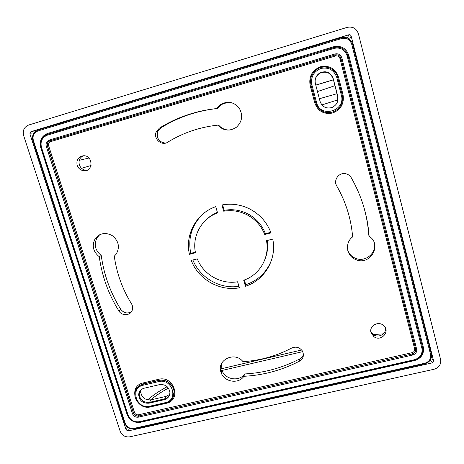<?xml version="1.0" encoding="UTF-8"?>
<svg xmlns="http://www.w3.org/2000/svg" width="464" height="464" viewBox="0 0 464 464"><rect width="100%" height="100%" fill="white"/><g stroke="black" fill="none" stroke-linecap="round" stroke-linejoin="round"><path stroke-width="0.7" d="M221.496 363.677L222.007 370.405C225.057 379.703 239.395 381.982 244.638 373.961C264.08 372.917 282.46 367.894 299.785 358.887C301.623 357.883 302.835 356.41 303.433 354.461M217.72 125.141C199.59 127.136 182.932 132.808 167.753 142.17C161.698 146.351 153.143 138.8 156.194 131.962L159.326 128.168C176.697 117.34 195.814 110.803 216.671 108.547L220.499 104.562C227.609 100.676 233.844 101.842 239.192 108.066C243.2 115.252 242.266 121.649 236.385 127.258C229.628 131.579 223.404 130.877 217.72 125.141L218.672 125.147C221.531 128.418 225.104 130.048 229.39 130.042M228.131 102.202L221.409 104.533L217.616 108.466C196.962 110.705 178.031 117.183 160.822 127.907L157.673 131.724C156.362 138.272 158.932 142.077 165.399 143.132M99.801 234.651L97.063 237.667C93.711 244.482 95.097 250.409 101.227 255.444C103.895 274.74 110.374 292.645 120.652 309.169C123.662 313.038 127.246 313.919 131.399 311.814M151.044 399.835L166.124 396.36L164.685 398.86L149.472 402.352L151.044 399.835C144.965 400.264 141.514 397.515 140.691 391.593L140.923 389.917M169.702 394.423L166.124 396.36M331.922 107.503L332.392 107.306C336.823 104.916 338.604 101.256 337.734 96.321L337.253 102.382M337.67 96.442L333.1 78.48C330.768 72.645 326.604 70.702 320.601 72.651L319.858 73.039C316.349 75.33 314.789 78.549 315.184 82.696M315.352 79.1C316.193 76.287 317.921 74.228 320.537 72.935C326.563 70.98 330.751 72.929 333.088 78.787M347.785 250.415C349.201 254.133 351.787 256.772 355.552 258.332C365.354 262.659 377.232 252.729 374.164 242.614M369.124 236.286C382.562 244.499 370.231 266.052 355.952 259.654C346.498 256.366 344.462 242.805 352.623 236.913C351.184 218.915 345.883 201.921 336.719 185.936C333.193 180.438 338.61 172.498 345.17 173.635C347.809 174.046 349.821 175.375 351.19 177.625C361.688 196.046 367.668 215.603 369.124 236.286L368.758 235.004C368.016 224.193 365.968 213.568 362.616 203.116M336.116 184.643L343.07 198.517M83.23 155.782C79.686 157.679 78.399 160.695 79.361 164.819C80.463 167.846 82.54 169.656 85.585 170.253L86.814 170.329M370.829 331.69L373.259 334.567C378.172 338.384 386.332 334.173 385.555 328.181M271.776 259.376C267.067 271.91 258.396 280.372 245.758 284.751M238.931 286.329C220.011 289.327 199.92 277.814 192.862 259.962M190.762 253.356C187.746 238.009 191.829 224.872 203.006 213.95M245.456 286.271L243.71 280.233C259.614 274.955 269.886 257.45 266.481 240.7L272.739 239.059C277.095 259.156 264.625 280.25 245.456 286.271L245.897 285.232L244.383 279.989M239.36 287.808C219.582 291.543 198.186 279.328 191.255 260.379L197.328 258.889C203.342 274.589 221.09 284.687 237.609 281.776L239.36 287.808M189.445 254.347C184.776 234.767 196.371 213.243 215.731 206.654L217.546 212.877C201.509 218.556 191.852 236.356 195.489 252.752L189.445 254.347L190.223 253.501L195.373 252.143M221.896 204.972C231.188 203.267 240.178 204.45 248.866 208.527C259.44 213.829 266.817 221.949 270.999 232.876L264.735 234.529C261.481 226.287 255.983 219.924 248.24 215.435C240.48 211.19 232.302 209.78 223.706 211.207L221.896 204.972M371.003 332.584C368.921 326.117 378.154 320.682 383.403 325.339C390.92 330.948 381.217 342.322 373.845 336.626L371.003 332.584M77.163 165.294C76.2 160.074 78.184 156.907 83.114 155.788C93.403 154.698 93.629 172.515 83.346 170.694C80.324 170.097 78.265 168.299 77.163 165.294M299.541 361.125C282.048 370.202 263.494 375.266 243.873 376.298C238.653 384.36 224.263 382.092 221.2 372.778C215.835 360.458 234.564 350.755 242.979 361.642C260.171 360.598 276.399 356.068 291.67 348.052C295.841 346.306 299.35 347.194 302.197 350.72C304.407 354.983 303.526 358.452 299.541 361.125L299.785 358.887M118.894 310.95C108.512 294.275 101.976 276.202 99.279 256.731C93.107 251.697 91.704 245.758 95.056 238.919C99.864 232.94 105.775 231.948 112.793 235.944C118.842 241.367 119.973 247.428 116.186 254.144L114.283 256.192C116.667 273.244 122.397 289.089 131.469 303.729C132.658 305.724 132.948 307.783 132.333 309.911C130.813 315.7 121.98 316.367 118.894 310.95L120.652 309.169M144.223 388.2L159.506 384.633C165.335 384.128 168.803 386.703 169.899 392.347C169.818 396.146 167.933 398.588 164.244 399.684L148.99 403.181C142.645 403.541 139.206 400.635 138.678 394.452C139.142 391.204 140.986 389.116 144.223 388.2M315.381 83.624C314.493 79.089 315.984 75.516 319.858 72.912C326.122 70.36 330.548 72.181 333.14 78.375L337.792 96.268C338.656 101.616 336.609 105.392 331.65 107.602C325.989 108.872 322.132 106.819 320.073 101.425L315.381 83.624M164.244 399.684L164.685 398.86C166.68 398.373 168.217 397.294 169.285 395.624M140.035 390.897L139.165 394.151C139.989 400.043 143.428 402.775 149.472 402.352L148.99 403.181M333.14 78.375L337.792 96.268M101.227 255.444L99.279 256.731M244.638 373.961L243.873 376.298M217.616 108.466L216.671 108.547M265.17 258.796C267.461 252.932 268.128 246.836 267.171 240.52M265.396 233.699C262.206 225.376 256.72 218.956 248.93 214.438C241.1 210.157 232.858 208.788 224.205 210.331M217.39 212.35C213.133 214.113 209.38 216.595 206.132 219.797M223.706 211.207L224.286 210.61L222.616 204.839M264.735 234.529L265.066 233.786L270.779 232.284M129.908 436.815C125.274 437.384 122.02 435.51 120.135 431.195L23.658 135.65C22.481 130.5 24.151 126.956 28.675 125.025L347.072 27.399C352.686 26.274 356.468 28.397 358.417 33.779L440.568 359.403C441.27 364.356 439.077 367.645 433.991 369.269L129.908 436.815M128.052 430.94L126.092 429.815L29.882 133.812L30.891 131.689L348.887 34.777C350.007 34.551 350.761 34.98 351.149 36.053L433.625 360.905L432.309 362.883L128.052 430.94L129.56 428.4M316.32 106.639L317.231 106.36M321.883 104.928L337.954 99.83M317.475 91.565L334.886 85.712M79.28 160.329L88.943 157.998M91.06 165.462L81.577 168.31M333.338 79.75L315.769 85.092M336.963 93.716L319.365 98.739M373.195 334.527L383.328 333.894M147.604 399.869C153.155 395.125 159.674 390.734 167.173 386.703M430.557 354.426C431.184 358.858 429.235 361.804 424.711 363.271L134.003 428.382C129.845 428.893 126.921 427.211 125.239 423.342L33.373 140.464C32.335 135.871 33.837 132.71 37.886 130.981L341.603 38.535C346.596 37.543 349.966 39.44 351.706 44.219L430.557 354.426L431.265 353.916L352.553 44.022C350.622 38.738 346.886 36.639 341.353 37.723M351.706 44.219L352.553 44.022L431.288 354.009C431.978 358.933 429.821 362.198 424.821 363.811L134.386 428.829L134.003 428.382M422.576 347.565L423.319 347.165L348.812 55.373C346.173 48.163 341.086 45.298 333.546 46.777L47.647 133.412C41.493 136.033 39.196 140.818 40.762 147.767L127.148 414.619C129.705 420.506 134.142 423.058 140.47 422.275L414.503 360.58C421.347 358.359 424.282 353.887 423.319 347.165M414.491 360.232C420.807 358.167 423.528 354.032 422.652 347.82M347.971 55.535L422.652 347.855L347.971 55.535C345.518 48.848 340.802 46.191 333.813 47.56L334.063 48.389C340.501 47.125 344.851 49.573 347.101 55.732L421.909 348.273C422.733 354.015 420.227 357.837 414.381 359.739L139.49 421.677C134.079 422.344 130.285 420.164 128.099 415.135L41.476 147.407C40.142 141.468 42.102 137.379 47.363 135.146L334.063 48.389M335.437 55.976C337.664 55.541 339.172 56.388 339.95 58.516L414.619 348.719C414.909 350.709 414.045 352.037 412.015 352.698L138.475 414.81C136.596 415.048 135.279 414.288 134.519 412.542L48.656 145.853C48.198 143.788 48.882 142.373 50.704 141.607L335.437 55.976L335.234 54.961C338.024 54.416 339.909 55.477 340.889 58.145L341.817 57.803C340.64 54.601 338.378 53.325 335.02 53.975L49.358 140.029C46.615 141.189 45.588 143.318 46.284 146.421L132.489 413.737C133.632 416.37 135.616 417.507 138.44 417.153L412.711 355.035C415.761 354.038 417.066 352.043 416.631 349.05L341.817 57.803M414.619 348.719L415.593 348.812L340.878 58.18C339.897 55.512 338.012 54.45 335.228 54.996L50.112 140.812C47.833 141.775 46.98 143.544 47.554 146.131L47.386 146.148C46.812 143.567 47.67 141.793 49.95 140.83L335.234 54.961L335.02 53.975M412.015 352.698L412.334 353.794C414.874 352.959 415.959 351.3 415.593 348.812L416.631 349.05M414.468 360.232L414.491 360.284C420.819 358.237 423.539 354.096 422.652 347.855L421.909 348.273M139.49 421.677L139.867 422.13L414.491 360.284L414.381 359.739M47.363 135.146L47.398 134.287L333.813 47.554C340.791 46.185 345.5 48.842 347.954 55.523L347.101 55.732M424.711 363.271L424.809 363.817M347.971 55.576L348.812 55.373M333.778 47.566L333.546 46.777M341.603 38.535L341.342 37.712L37.932 130.129L37.886 130.981M158.543 379.326L143.289 382.904C127.53 386.031 135.569 410.959 150.893 406.818L166.095 403.344C182.004 400.386 174.151 375.063 158.543 379.326L158.555 381.611C172.243 377.876 179.139 400.078 165.184 402.682L165.596 403.1C171.21 401.43 174.041 397.694 174.081 391.906C173.849 384.662 165.607 378.653 158.502 380.544L143.225 384.122L143.266 385.19L158.555 381.611M310.109 85.277L314.801 102.996C317.939 111.232 323.866 114.585 332.584 113.036C340.866 109.695 344.358 103.605 343.058 94.766L338.442 76.902C335.281 68.51 329.295 65.134 320.479 66.775C312.179 70.261 308.722 76.427 310.109 85.277L310.979 84.987M339.95 58.516L340.889 58.145L415.651 348.957C416.017 351.445 414.932 353.11 412.392 353.939L412.711 355.035M165.184 402.682L149.936 406.168L150.371 406.58M149.936 406.168C136.486 409.805 129.433 387.921 143.266 385.19M143.289 382.904L143.225 384.122C138.463 385.48 135.703 388.536 134.949 393.304C133.771 401.111 142.46 408.685 150.261 406.65M136.683 388.565C138.255 386.21 140.47 384.679 143.33 383.966L158.595 380.387C165.7 378.496 173.936 384.505 174.162 391.744L172.805 397.723M165.973 403.054L166.095 403.344M337.583 77.094C335.634 68.475 324.806 64.194 317.376 69.09C311.779 73.034 309.645 78.329 310.973 84.964L311.843 84.668C310.631 76.896 313.67 71.485 320.955 68.434C328.686 66.996 333.941 69.954 336.713 77.32L338.442 76.902M336.713 77.32L341.353 95.23L342.217 94.992C343.499 103.176 340.321 108.866 332.676 112.068C324.33 113.761 318.664 110.647 315.671 102.724L316.547 102.451L311.843 84.668M317.376 69.09C324.788 64.194 335.617 68.469 337.572 77.094L342.2 94.992L337.589 77.123M310.973 84.964L315.671 102.724L314.801 102.996M341.353 95.23C346.051 111.099 320.119 118.517 316.547 102.451M327.694 112.659C322.463 112.126 318.693 109.487 316.384 104.748M343.058 94.766L342.217 95.004M125.239 423.342L124.688 423.203L32.903 140.667L33.373 140.464M336.719 185.936L336.441 185.264M159.326 128.168L160.822 127.907M49.358 140.029L50.704 141.607M134.519 412.542L133.562 413.053L47.554 146.131L48.656 145.853M138.44 417.153L138.405 416.069L412.392 353.939L138.405 416.069C136.056 416.365 134.403 415.413 133.452 413.221L133.562 413.053C134.508 415.239 136.155 416.191 138.51 415.895L138.475 414.81M132.489 413.737L133.452 413.221L47.386 146.148L46.284 146.421M47.647 133.412L47.688 134.2M333.807 47.56L47.398 134.287C41.69 136.712 39.55 141.137 40.994 147.575M128.099 415.135L127.548 415.002L41 147.604L41.476 147.407M30.891 131.689L34.87 131.944M347.374 37.978L348.887 34.777M432.309 362.883L430.389 359.896M302.719 351.642L222.024 370.458M221.983 370.469L220.638 370.782M168.426 388.119C161.704 391.744 155.771 395.676 150.62 399.916M333.448 79.814L315.787 85.161L333.361 79.843M351.149 36.053L349.56 39.289M431.358 357.437L433.625 360.905M126.092 429.815L127.612 427.292M33.35 134.015L29.882 133.812M220.429 368.967L301.652 349.995M373.845 336.626L373.259 334.567M83.346 170.694L85.585 170.253M165.544 403.158C171.175 401.476 174.017 397.723 174.081 391.906L172.823 397.706M150.313 406.638L165.497 403.17M342.2 94.992C343.488 103.182 340.309 108.872 332.676 112.068M139.194 393.646L138.678 394.452M32.892 140.638C31.755 135.546 33.431 132.043 37.932 130.129L341.342 37.712C346.875 36.61 350.61 38.715 352.553 44.022M134.328 428.84C129.792 429.38 126.597 427.547 124.735 423.336M95.056 238.919L97.063 237.667M221.2 372.778L222.007 370.405M355.952 259.654L355.552 258.332M156.194 131.962L157.673 131.724M220.499 104.562L221.409 104.533M248.24 215.435L248.93 214.438M139.165 394.151L140.691 391.593M127.588 415.135C129.955 420.512 134.026 422.849 139.809 422.141"/></g></svg>
